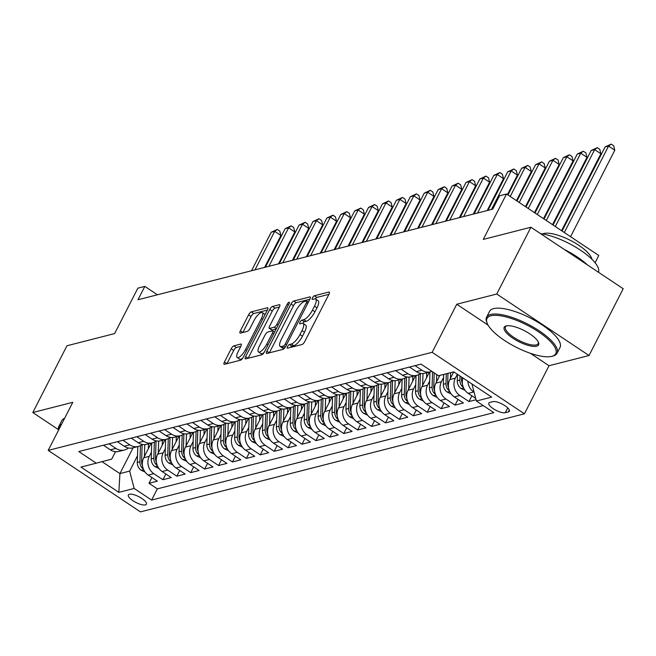 <?xml version="1.0" encoding="UTF-8"?>
<svg xmlns="http://www.w3.org/2000/svg" width="656" height="656" viewBox="0 0 656 656"><rect width="100%" height="100%" fill="white"/><g stroke="black" fill="none" stroke-linecap="round" stroke-linejoin="round"><path stroke-width="0.98" d="M287.541 346.598A2.173 0.697 -56.3 0 0 287.295 348.164A2.173 0.697 -56.3 0 0 287.558 348.188L302.072 344.482A3.108 1 -56.3 0 0 304.778 341.514L328.927 294.314A3.108 1 -56.3 0 0 329.279 292.084A3.108 1 -56.3 0 0 328.902 292.043L314.396 295.749A2.173 0.697 -56.3 0 0 312.494 297.832A2.173 0.697 -56.3 0 0 312.248 299.398A2.173 0.697 -56.3 0 0 312.51 299.423L314.388 298.939A9.947 3.206 -56.3 0 1 315.61 299.054A9.947 3.206 -56.3 0 1 314.47 306.213L312.453 310.149A9.947 3.206 -56.3 0 1 303.794 319.652L301.916 320.136A2.173 0.697 -56.3 0 0 300.022 322.211A2.173 0.697 -56.3 0 0 299.767 323.777A2.173 0.697 -56.3 0 0 300.038 323.802L301.916 323.326A9.947 3.206 -56.3 0 1 303.138 323.441A9.947 3.206 -56.3 0 1 301.99 330.599L299.981 334.527A9.947 3.206 -56.3 0 1 291.313 344.039L289.435 344.515A2.173 0.697 -56.3 0 0 287.541 346.598M145.361 504.89A10.127 3.231 -152.9 0 0 146.403 504.185A10.127 3.231 -152.9 0 0 140.392 497.535A10.127 3.231 -152.9 0 0 129.404 494.255A10.127 3.231 -152.9 0 0 128.363 494.952A10.127 3.231 -152.9 0 0 134.373 501.61A10.127 3.231 -152.9 0 0 145.361 504.89M233.897 345.827A3.108 1 -56.3 0 0 231.191 348.795L224.418 362.038A3.108 1 -56.3 0 0 224.057 364.277A3.108 1 -56.3 0 0 224.442 364.31L240.555 360.193A3.108 1 -56.3 0 0 243.261 357.225L267.41 310.034A3.108 1 -56.3 0 0 267.763 307.795A3.108 1 -56.3 0 0 267.386 307.762L251.273 311.871A3.108 1 -56.3 0 0 248.567 314.847L240.383 330.837A3.108 1 -56.3 0 0 240.022 333.076A3.108 1 -56.3 0 0 240.408 333.109L247.304 331.346A3.108 1 -56.3 0 0 250.01 328.377L254.069 320.448A8.315 2.681 -56.3 0 1 262.326 312.6A8.315 2.681 -56.3 0 1 261.367 318.578L245.475 349.648A8.315 2.681 -56.3 0 1 237.21 357.504A8.315 2.681 -56.3 0 1 238.169 351.518L240.818 346.335A3.108 1 -56.3 0 0 241.178 344.097A3.108 1 -56.3 0 0 240.793 344.064L233.897 345.827L236.39 347.491A3.108 1 -56.3 0 0 233.684 350.46L226.919 363.678M530.351 353.281L549.031 365.728L589.031 355.519L496.756 294.019L530.925 227.238L483.275 239.415L506.514 194.004L499.56 195.783L492.722 209.141L137.973 299.751L144.812 286.401L137.85 288.173L114.62 333.584L66.969 345.753L32.8 412.526L58.409 429.598M496.756 294.019L456.756 304.236L432.156 352.313L48.191 450.393L72.8 402.308L32.8 412.526M266.885 351.19A3.108 1 -56.3 0 0 266.525 353.428A3.108 1 -56.3 0 0 266.91 353.461L283.023 349.345A3.108 1 -56.3 0 0 285.729 346.376L309.878 299.185A3.108 1 -56.3 0 0 310.231 296.947A3.108 1 -56.3 0 0 309.853 296.914L293.74 301.03A3.108 1 -56.3 0 0 291.034 303.999L266.885 351.19L269.354 352.838L293.527 305.655L291.034 303.999M261.785 354.773L245.672 358.889A3.108 1 -56.3 0 1 245.287 358.848A3.108 1 -56.3 0 1 245.647 356.61L269.796 309.419A3.108 1 -56.3 0 1 272.502 306.45L279.399 304.687A3.108 1 -56.3 0 1 279.784 304.728A3.108 1 -56.3 0 1 279.423 306.959L269.632 326.098A3.108 1 -56.3 0 0 269.272 328.336A3.108 1 -56.3 0 0 269.657 328.377L274.233 327.205A3.108 1 -56.3 0 0 276.939 324.236L287.131 304.31A2.173 0.697 -56.3 0 1 289.296 302.252A2.173 0.697 -56.3 0 1 289.042 303.818L264.491 351.796A3.108 1 -56.3 0 1 261.785 354.773M530.925 227.238L623.2 288.738L589.031 355.519M151.93 477.552L148.994 483.292L157.342 481.16L148.24 475.092L153.807 473.665A12.661 11.283 -104.3 0 1 149.297 456.338L151.421 452.181M165.845 474.001L162.909 479.733L171.257 477.601L162.155 471.533L167.715 470.114A12.661 11.283 -104.3 0 1 163.205 452.779L165.337 448.63M179.752 470.442L176.817 476.182L185.164 474.05L176.062 467.982L181.63 466.564A12.661 11.283 -104.3 0 1 177.12 449.229L179.244 445.08M193.668 466.892L190.732 472.632L199.08 470.5L189.978 464.432L195.537 463.005A12.661 11.283 -104.3 0 1 191.027 445.678L193.159 441.521M207.575 463.333L204.639 469.073L212.987 466.941L203.885 460.873L209.453 459.454A12.661 11.283 -104.3 0 1 204.943 442.119L207.066 437.97M221.49 459.782L218.555 465.522L226.902 463.39L217.8 457.322L223.36 455.904A12.661 11.283 -104.3 0 1 218.858 438.569L220.982 434.411M235.406 456.232L232.462 461.963L240.809 459.831L231.707 453.772L237.275 452.345A12.661 11.283 -104.3 0 1 232.765 435.018L234.889 430.861M249.313 452.673L246.377 458.413L254.725 456.281L245.623 450.213L251.182 448.794A12.661 11.283 -104.3 0 1 246.681 431.459L248.804 427.31M263.228 449.122L260.293 454.862L268.632 452.73L259.53 446.662L265.098 445.244A12.661 11.283 -104.3 0 1 260.588 427.909L262.712 423.751M277.135 445.572L274.2 451.303L282.547 449.171L273.445 443.112L279.013 441.685A12.661 11.283 -104.3 0 1 274.503 424.358L276.627 420.201M291.051 442.013L288.115 447.753L296.463 445.621L287.353 439.553L292.92 438.134A12.661 11.283 -104.3 0 1 288.41 420.799L290.534 416.65M304.958 438.462L302.022 444.202L310.37 442.07L301.268 436.002L306.836 434.584A12.661 11.283 -104.3 0 1 302.326 417.249L304.45 413.091M318.873 434.912L315.938 440.643L324.285 438.511L315.183 432.443L320.743 431.025A12.661 11.283 -104.3 0 1 316.233 413.69L318.365 409.541M332.781 431.353L329.845 437.093L338.193 434.961L329.091 428.893L334.658 427.474A12.661 11.283 -104.3 0 1 330.148 410.139L332.272 405.99M346.696 427.802L343.76 433.542L352.108 431.41L343.006 425.342L348.566 423.915A12.661 11.283 -104.3 0 1 344.056 406.589L346.188 402.431M360.603 424.243L357.668 429.983L366.015 427.851L356.913 421.783L362.481 420.365A12.661 11.283 -104.3 0 1 357.971 403.03L360.095 398.881M374.519 420.693L371.583 426.433L379.931 424.301L370.829 418.233L376.388 416.814A12.661 11.283 -104.3 0 1 371.886 399.479L374.01 395.33M388.434 417.142L385.49 422.882L393.838 420.75L384.736 414.682L390.304 413.255A12.661 11.283 -104.3 0 1 385.794 395.929L387.917 391.771M402.341 413.583L399.406 419.323L407.753 417.191L398.651 411.123L404.211 409.705A12.661 11.283 -104.3 0 1 399.709 392.37L401.833 388.221M416.257 410.033L413.321 415.773L421.66 413.641L412.558 407.573L418.126 406.154A12.661 11.283 -104.3 0 1 413.616 388.819L415.74 384.662M430.164 406.482L427.228 412.214L435.576 410.082L426.474 404.022L432.042 402.595A12.661 11.283 -104.3 0 1 427.532 385.269L429.655 381.111M444.079 402.923L441.144 408.663L449.491 406.531L440.381 400.463L445.949 399.045A12.661 11.283 -104.3 0 1 441.439 381.71L443.563 377.561M457.986 399.373L455.051 405.113L463.398 402.981L454.296 396.913L459.864 395.494A12.661 11.283 -104.3 0 1 455.354 378.159L457.355 374.24M471.902 395.822L468.966 401.554L476.051 399.75M148.24 475.092A12.661 11.283 75.7 0 1 143.73 457.757L151.192 443.169M162.155 471.533A12.661 11.283 75.7 0 1 157.645 454.206L165.107 439.618M176.062 467.982A12.661 11.283 75.7 0 1 171.552 450.647L179.022 436.06M189.978 464.432A12.661 11.283 75.7 0 1 185.468 447.097L192.93 432.509M203.885 460.873A12.661 11.283 75.7 0 1 199.375 443.546L206.845 428.958M217.8 457.322A12.661 11.283 75.7 0 1 213.29 439.987L220.752 425.4M231.707 453.772A12.661 11.283 75.7 0 1 227.197 436.437L234.668 421.849M245.623 450.213A12.661 11.283 75.7 0 1 241.113 432.886L248.575 418.298M259.53 446.662A12.661 11.283 75.7 0 1 255.028 429.327L262.49 414.74M273.445 443.112A12.661 11.283 75.7 0 1 268.935 425.777L276.397 411.189M287.353 439.553A12.661 11.283 75.7 0 1 282.851 422.218L290.313 407.638M301.268 436.002A12.661 11.283 75.7 0 1 296.758 418.667L304.228 404.08M315.183 432.443A12.661 11.283 75.7 0 1 310.673 415.117L318.135 400.529M329.091 428.893A12.661 11.283 75.7 0 1 324.581 411.558L332.051 396.978M343.006 425.342A12.661 11.283 75.7 0 1 338.496 408.007L345.958 393.42M356.913 421.783A12.661 11.283 75.7 0 1 352.403 404.457L359.873 389.869M370.829 418.233A12.661 11.283 75.7 0 1 366.319 400.898L373.781 386.31M384.736 414.682A12.661 11.283 75.7 0 1 380.234 397.347L387.696 382.76M398.651 411.123A12.661 11.283 75.7 0 1 394.141 393.797L401.603 379.209M412.558 407.573A12.661 11.283 75.7 0 1 408.057 390.238L415.519 375.65M426.474 404.022A12.661 11.283 75.7 0 1 421.964 386.687L429.426 372.1M440.381 400.463A12.661 11.283 75.7 0 1 435.879 383.137L439.823 375.412M454.296 396.913A12.661 11.283 75.7 0 1 449.786 379.578L453.739 371.862M492.886 401.636L489.827 402.415A9.815 3.132 -152.9 0 0 488.818 403.096A9.815 3.132 -152.9 0 0 494.64 409.541A9.815 3.132 -152.9 0 0 505.284 412.722L508.351 411.943A9.815 3.132 -152.9 0 0 509.351 411.255A9.815 3.132 -152.9 0 0 503.529 404.809A9.815 3.132 -152.9 0 0 492.886 401.636M432.156 352.313L524.431 413.813L140.466 511.885L48.191 450.393M148.994 483.292L157.35 488.859L151.61 500.077L493.837 412.657L476.379 401.021L471.943 383.957M151.61 500.077L134.152 488.441L118.851 492.353L80.942 467.088L96.243 463.177L78.786 451.541L421.013 364.121L438.47 375.757L453.772 371.854L491.68 397.118L476.379 401.021M103.451 445.244L110.331 449.827A12.661 11.283 75.7 0 0 118.933 451.41L124.501 449.991A12.661 11.283 -104.3 0 1 115.899 448.401L109.019 443.817M117.367 441.685L124.246 446.269A12.661 11.283 75.7 0 0 132.848 447.859L138.408 446.433A12.661 11.283 -104.3 0 1 129.806 444.85L122.926 440.266M131.274 438.134L138.154 442.718A12.661 11.283 75.7 0 0 146.755 444.301L152.323 442.882A12.661 11.283 -104.3 0 1 143.721 441.299L136.842 436.716M145.189 434.584L152.069 439.167A12.661 11.283 75.7 0 0 160.671 440.75L166.23 439.331A12.661 11.283 -104.3 0 1 157.629 437.741L150.749 433.157M159.096 431.025L165.976 435.609A12.661 11.283 75.7 0 0 174.578 437.199L180.146 435.773A12.661 11.283 -104.3 0 1 171.544 434.19L164.664 429.606M173.012 427.474L179.892 432.058A12.661 11.283 75.7 0 0 188.493 433.641L194.053 432.222A12.661 11.283 -104.3 0 1 185.451 430.639L178.58 426.056M186.919 423.924L193.799 428.507A12.661 11.283 75.7 0 0 202.401 430.09L207.968 428.671A12.661 11.283 -104.3 0 1 199.367 427.081L192.487 422.497M200.834 420.365L207.714 424.949A12.661 11.283 75.7 0 0 216.316 426.539L221.884 425.113A12.661 11.283 -104.3 0 1 213.282 423.53L206.402 418.946M214.75 416.814L221.63 421.398A12.661 11.283 75.7 0 0 230.223 422.981L235.791 421.562A12.661 11.283 -104.3 0 1 227.189 419.979L220.309 415.387M228.657 413.255L235.537 417.847A12.661 11.283 75.7 0 0 244.139 419.43L249.706 418.011A12.661 11.283 -104.3 0 1 241.105 416.421L234.225 411.837M242.572 409.705L249.452 414.289A12.661 11.283 75.7 0 0 258.054 415.879L263.614 414.453A12.661 11.283 -104.3 0 1 255.012 412.87L248.132 408.286M256.48 406.154L263.359 410.738A12.661 11.283 75.7 0 0 271.961 412.321L277.529 410.902A12.661 11.283 -104.3 0 1 268.927 409.319L262.047 404.727M270.395 402.595L277.275 407.187A12.661 11.283 75.7 0 0 285.877 408.77L291.436 407.351A12.661 11.283 -104.3 0 1 282.834 405.761L275.955 401.177M284.302 399.045L291.182 403.629A12.661 11.283 75.7 0 0 299.784 405.219L305.352 403.793A12.661 11.283 -104.3 0 1 296.75 402.21L289.87 397.626M298.218 395.494L305.097 400.078A12.661 11.283 75.7 0 0 313.699 401.661L319.259 400.242A12.661 11.283 -104.3 0 1 310.657 398.651L303.777 394.067M312.125 391.935L319.005 396.519A12.661 11.283 75.7 0 0 327.606 398.11L333.174 396.683A12.661 11.283 -104.3 0 1 324.572 395.101L317.693 390.517M326.04 388.385L332.92 392.969A12.661 11.283 75.7 0 0 341.522 394.551L347.081 393.133A12.661 11.283 -104.3 0 1 338.488 391.55L331.608 386.966M339.947 384.834L346.827 389.418A12.661 11.283 75.7 0 0 355.429 391.001L360.997 389.582A12.661 11.283 -104.3 0 1 352.395 387.991L345.515 383.407M353.863 381.275L360.743 385.859A12.661 11.283 75.7 0 0 369.344 387.45L374.912 386.023A12.661 11.283 -104.3 0 1 366.31 384.441L359.431 379.857M367.778 377.725L374.658 382.309A12.661 11.283 75.7 0 0 383.252 383.891L388.819 382.473A12.661 11.283 -104.3 0 1 380.218 380.89L373.338 376.306M381.685 374.174L388.565 378.758A12.661 11.283 75.7 0 0 397.167 380.341L402.735 378.922A12.661 11.283 -104.3 0 1 394.133 377.331L387.253 372.747M395.601 370.615L402.481 375.199A12.661 11.283 75.7 0 0 411.082 376.79L416.642 375.363A12.661 11.283 -104.3 0 1 408.04 373.781L401.16 369.197M409.508 367.065L416.388 371.649A12.661 11.283 75.7 0 0 424.99 373.231L430.557 371.813A12.661 11.283 -104.3 0 1 421.956 370.23L415.076 365.638M475.682 398.34L468.212 393.362A12.661 11.283 -104.3 0 1 462.915 377.938M474.067 392.132L473.771 391.935A12.661 11.283 -104.3 0 1 467.884 381.251M468.966 401.554L459.864 395.494M455.051 405.113L445.949 399.045M441.144 408.663L432.042 402.595M427.228 412.214L418.126 406.154M413.321 415.773L404.211 409.705M399.406 419.323L390.304 413.255M385.49 422.882L376.388 416.814M371.583 426.433L362.481 420.365M357.668 429.983L348.566 423.915M343.76 433.542L334.658 427.474M329.845 437.093L320.743 431.025M315.938 440.643L306.836 434.584M302.022 444.202L292.92 438.134M288.115 447.753L279.013 441.685M274.2 451.303L265.098 445.244M260.293 454.862L251.182 448.794M246.377 458.413L237.275 452.345M232.462 461.963L223.36 455.904M218.555 465.522L209.453 459.454M204.639 469.073L195.537 463.005M190.732 472.632L181.63 466.564M176.817 476.182L167.715 470.114M162.909 479.733L153.807 473.665M157.35 488.859L483.259 405.605M133.111 447.794L119.909 473.599L129.642 471.106L137.506 455.74M595.09 262.736L598.789 255.504L506.514 194.004M549.031 365.728L524.431 413.813M157.399 294.79L144.812 286.401M102.008 461.668L119.909 473.599L118.851 492.353M115.505 451.681L111.684 459.143L96.243 463.177M431.886 371.37A12.661 11.283 -104.3 0 1 430.557 371.813M420.578 373.371A12.661 11.283 -104.3 0 1 416.642 375.363M406.671 376.921A12.661 11.283 -104.3 0 1 402.735 378.922M392.755 380.48A12.661 11.283 -104.3 0 1 388.819 382.473M378.848 384.031A12.661 11.283 -104.3 0 1 374.912 386.023M364.933 387.581A12.661 11.283 -104.3 0 1 360.997 389.582M351.026 391.14A12.661 11.283 -104.3 0 1 347.081 393.133M337.11 394.691A12.661 11.283 -104.3 0 1 333.174 396.683M323.195 398.249A12.661 11.283 -104.3 0 1 319.259 400.242M309.288 401.8A12.661 11.283 -104.3 0 1 305.352 403.793M295.372 405.351A12.661 11.283 -104.3 0 1 291.436 407.351M281.465 408.909A12.661 11.283 -104.3 0 1 277.529 410.902M267.55 412.46A12.661 11.283 -104.3 0 1 263.614 414.453M253.642 416.011A12.661 11.283 -104.3 0 1 249.706 418.011M239.727 419.569A12.661 11.283 -104.3 0 1 235.791 421.562M225.82 423.12A12.661 11.283 -104.3 0 1 221.884 425.113M211.904 426.671A12.661 11.283 -104.3 0 1 207.968 428.671M197.989 430.229A12.661 11.283 -104.3 0 1 194.053 432.222M184.082 433.78A12.661 11.283 -104.3 0 1 180.146 435.773M170.166 437.339A12.661 11.283 -104.3 0 1 166.23 439.331M156.259 440.889A12.661 11.283 -104.3 0 1 152.323 442.882M142.344 444.44A12.661 11.283 -104.3 0 1 138.408 446.433M128.437 447.999A12.661 11.283 -104.3 0 1 124.501 449.991M129.642 471.106L134.152 488.441M456.756 304.236L488.039 325.081M290.551 347.426A2.173 0.697 -56.3 0 1 291.928 346.179L293.806 345.696A9.947 3.206 -56.3 0 0 302.473 336.192L299.981 334.527M303.138 323.441L305.63 325.097A9.947 3.206 -56.3 0 1 304.482 332.256L302.473 336.192M315.61 299.054L318.111 300.719A9.947 3.206 -56.3 0 1 316.963 307.877L314.946 311.813A9.947 3.206 -56.3 0 1 306.286 321.317L304.409 321.793A2.173 0.697 -56.3 0 0 302.842 323.301M328.91 294.339L316.889 297.414A2.173 0.697 -56.3 0 0 315.323 298.923M309.862 299.21L296.233 302.687A3.108 1 -56.3 0 0 293.527 305.655M283.392 346.056A2.173 0.697 -56.3 0 0 285.294 343.982L306.491 302.555A2.173 0.697 -56.3 0 0 306.737 300.989A2.173 0.697 -56.3 0 0 306.475 300.965L304.491 301.473A9.947 3.206 -56.3 0 0 295.831 310.977L281.342 339.291A9.947 3.206 -56.3 0 0 280.194 346.45A9.947 3.206 -56.3 0 0 281.416 346.565L283.392 346.056L285.204 347.262M280.194 346.45L282.687 348.115A9.947 3.206 -56.3 0 0 283.909 348.229L281.416 346.565M284.63 348.041L283.909 348.229M248.157 358.25L272.289 311.083L269.796 309.419M279.415 306.983L274.995 308.115A3.108 1 -56.3 0 0 272.289 311.083M269.272 328.336L271.764 330.001A3.108 1 -56.3 0 0 272.15 330.034L276.151 329.017M259.464 345.958A8.315 2.681 -56.3 0 0 258.513 351.944A8.315 2.681 -56.3 0 0 266.771 344.097L272.371 333.15A3.108 1 -56.3 0 0 272.732 330.911A3.108 1 -56.3 0 0 272.355 330.878L267.779 332.043A3.108 1 -56.3 0 0 265.073 335.011L259.464 345.958M258.513 351.944L261.006 353.609A8.315 2.681 -56.3 0 0 264.089 352.502M240.801 346.36L236.39 347.491M237.21 357.504L239.702 359.16A8.315 2.681 -56.3 0 0 242.753 358.086M265.098 314.552A8.315 2.681 -56.3 0 0 264.819 314.257L262.326 312.6M267.394 310.058L253.765 313.535A3.108 1 -56.3 0 0 251.059 316.504L242.884 332.477M570.564 236.693L614.811 150.224L608.571 146.075L605.094 146.96L562.077 231.035M564.324 232.536L608.571 146.075L611.179 144.115L613.672 145.771L614.811 150.224M605.094 146.96L611.179 144.115M551.819 356.339A38.622 12.325 -152.9 0 0 551.876 356.323A38.622 12.325 -152.9 0 0 538.305 331.69A38.622 12.325 -152.9 0 0 490.967 315.782A38.622 12.325 -152.9 0 0 487.121 323.187A38.622 12.325 -152.9 0 0 515.714 347.008A38.622 12.325 -152.9 0 0 551.819 356.339M487.121 323.187L486.695 322.071A39.573 12.628 27.1 0 1 486.572 317.233A39.573 12.628 27.1 0 1 490.622 314.486A39.573 12.628 27.1 0 1 533.549 327.303A39.573 12.628 27.1 0 1 557.026 353.289A39.573 12.628 27.1 0 1 553.033 356.019A39.573 12.628 27.1 0 1 552.975 356.036M536.6 346.204A19.311 6.166 27.1 0 1 512.935 338.25A19.311 6.166 27.1 0 1 506.145 325.934A19.311 6.166 27.1 0 1 506.178 325.925A19.311 6.166 27.1 0 1 524.226 330.591A19.311 6.166 27.1 0 1 538.527 342.498A19.311 6.166 27.1 0 1 536.6 346.204M506.768 325.802A18.36 5.863 -152.9 0 0 505.456 326.901A18.36 5.863 -152.9 0 0 516.346 338.955A18.36 5.863 -152.9 0 0 536.264 344.9A18.36 5.863 -152.9 0 0 538.15 343.629A18.36 5.863 -152.9 0 0 538.264 341.915M540.544 233.651A39.573 12.628 27.1 0 1 580.47 250.157A39.573 12.628 27.1 0 1 598.469 272.256M564.209 249.428A39.573 12.628 27.1 0 1 587.399 264.876M542.512 233.946A28.495 9.094 27.1 0 1 543.775 233.495A28.495 9.094 27.1 0 1 571.778 241.105A28.495 9.094 27.1 0 1 591.851 259.194M486.572 317.233L489.581 311.362A39.573 12.628 27.1 0 1 493.632 308.607A39.573 12.628 27.1 0 1 536.551 321.424A39.573 12.628 27.1 0 1 560.035 347.418L557.026 353.289M58.532 430.18A39.573 12.628 27.1 0 1 58.786 426.507L61.795 420.627A39.573 12.628 27.1 0 1 64.624 418.274M58.786 426.507A39.573 12.628 27.1 0 1 61.623 424.153M60.565 426.203A38.622 12.325 -152.9 0 0 58.769 429.729M465.047 390.336L461.045 388.475A8.389 7.478 -104.3 0 1 457.265 380.726L457.47 374.314M561.544 230.682L600.896 153.783L594.664 149.625L591.187 150.511L553.057 225.024M462.423 383.817A8.389 7.478 -104.3 0 1 461.578 379.619L461.652 377.102M460.036 376.019L459.905 380.045A8.389 7.478 75.7 0 0 461.988 386.22L463.3 387.188M555.312 226.525L594.664 149.625L597.263 147.666L599.764 149.33L600.896 153.783M591.187 150.511L597.263 147.666M450.442 378.307L450.623 372.657M451.139 393.895L447.138 392.026A8.389 7.478 -104.3 0 1 443.349 384.277L443.669 374.428M552.524 224.672L586.989 157.333L580.749 153.176L577.272 154.07L544.037 219.014M448.507 387.368A8.389 7.478 -104.3 0 1 447.663 383.178L447.982 373.33M446.31 373.756L445.99 383.604A8.389 7.478 75.7 0 0 448.073 389.779L449.385 390.738M546.292 220.514L580.749 153.176L583.356 151.216L585.849 152.881L586.989 157.333M577.272 154.07L583.356 151.216M436.527 381.858L436.765 374.617M437.224 397.446L433.222 395.584A8.389 7.478 -104.3 0 1 429.434 387.827L429.951 371.968M543.512 218.661L573.073 160.884L566.841 156.735L563.365 157.62L535.017 213.003M434.6 390.919A8.389 7.478 -104.3 0 1 433.747 386.728L434.198 372.911M432.575 371.829L432.083 387.155A8.389 7.478 75.7 0 0 434.165 393.329L435.477 394.289M537.272 214.504L566.841 156.735L569.441 154.775L571.934 156.431L573.073 160.884M563.365 157.62L569.441 154.775M426.572 377.684L426.728 372.788M422.62 385.408L422.997 373.535M423.317 400.996L419.315 399.135A8.389 7.478 -104.3 0 1 415.527 391.386L416.035 375.519M534.492 212.651L559.166 164.443L552.926 160.285L549.449 161.171L526.005 206.993M420.685 394.477A8.389 7.478 -104.3 0 1 419.84 390.279L420.381 373.526M418.692 374.601L418.167 390.705A8.389 7.478 75.7 0 0 420.25 396.88L421.562 397.848M528.26 208.493L552.926 160.285L555.534 158.326L558.026 159.99L559.166 164.443M549.449 161.171L555.534 158.326M412.665 381.234L412.821 376.339M408.704 388.967L409.09 377.085M409.401 404.555L405.4 402.686A8.389 7.478 -104.3 0 1 401.611 394.937L402.128 379.078M525.472 206.64L545.251 167.993L539.019 163.836L535.542 164.73L516.985 200.982M406.777 398.028A8.389 7.478 -104.3 0 1 405.925 393.838L406.466 377.085M404.777 378.151L404.26 394.264A8.389 7.478 75.7 0 0 406.343 400.439L407.647 401.398M519.24 202.491L539.019 163.836L541.618 161.876L544.111 163.541L545.251 167.993M535.542 164.73L541.618 161.876M398.75 384.785L398.905 379.898M394.797 392.518L395.174 380.644M395.494 408.106L391.484 406.244A8.389 7.478 -104.3 0 1 387.704 398.487L388.213 382.628M516.452 200.629L531.335 171.552L525.103 167.395L521.627 168.28L507.965 194.971M392.862 401.579A8.389 7.478 -104.3 0 1 392.017 397.388L392.559 380.636M390.869 381.71L390.345 397.815A8.389 7.478 75.7 0 0 392.427 403.989L393.739 404.949M510.22 196.48L525.103 167.395L527.711 165.435L530.204 167.1L531.335 171.552M521.627 168.28L527.711 165.435M384.842 388.344L384.998 383.448M380.882 396.068L381.267 384.195M381.579 411.656L377.577 409.795A8.389 7.478 -104.3 0 1 373.789 402.046L374.305 386.179M507.441 194.619L517.428 175.103L511.196 170.945L507.711 171.831L488.007 210.338M378.955 405.137A8.389 7.478 -104.3 0 1 378.102 400.947L378.643 384.195M376.954 385.261L376.437 401.374A8.389 7.478 75.7 0 0 378.52 407.548L379.824 408.508M491.492 209.453L511.196 170.945L513.796 168.986L516.288 170.65L517.428 175.103M507.711 171.831L513.796 168.986M370.927 391.894L371.083 387.007M366.975 399.627L367.352 387.745M367.672 415.215L363.662 413.346A8.389 7.478 -104.3 0 1 359.882 405.597L360.39 389.738M487.195 210.551L503.513 178.653L497.281 174.496L493.804 175.39L474.099 213.897M365.039 408.688A8.389 7.478 -104.3 0 1 364.195 404.498L364.736 387.745M363.039 388.811L362.522 404.924A8.389 7.478 75.7 0 0 364.605 411.099L365.917 412.058M477.576 213.003L497.281 174.496L499.888 172.544L502.381 174.201L503.513 178.653M493.804 175.39L499.888 172.544M357.012 395.445L357.176 390.558M353.059 403.178L353.445 391.304M353.756 418.766L349.755 416.904A8.389 7.478 -104.3 0 1 345.966 409.155L346.483 393.288M473.279 214.102L489.606 182.212L483.365 178.055L479.889 178.94L460.184 217.448M351.124 412.239A8.389 7.478 -104.3 0 1 350.279 408.048L350.821 391.296M349.131 392.37L348.615 408.475A8.389 7.478 75.7 0 0 350.698 414.649L352.001 415.609M463.661 216.562L483.365 178.055L485.973 176.095L488.466 177.76L489.606 182.212M479.889 178.94L485.973 176.095M343.104 399.004L343.26 394.108M339.144 406.736L339.529 394.855M339.841 422.316L335.839 420.455A8.389 7.478 -104.3 0 1 332.059 412.706L332.567 396.839M459.372 217.661L475.69 185.763L469.458 181.605L465.981 182.499L446.277 221.006M337.217 415.797A8.389 7.478 -104.3 0 1 336.372 411.607L336.913 394.855M335.216 395.921L334.699 412.034A8.389 7.478 75.7 0 0 336.782 418.208L338.094 419.168M449.754 220.113L469.458 181.605L472.058 179.646L474.559 181.31L475.69 185.763M465.981 182.499L472.058 179.646M329.189 402.554L329.353 397.667M325.237 410.287L325.622 398.413M325.934 425.875L321.932 424.006A8.389 7.478 -104.3 0 1 318.144 416.257L318.66 400.398M445.457 221.211L461.783 189.313L455.543 185.164L452.066 186.05L432.361 224.557M323.301 419.348A8.389 7.478 -104.3 0 1 322.457 415.158L322.998 398.405M321.309 399.471L320.784 415.584A8.389 7.478 75.7 0 0 322.875 421.759L324.179 422.718M435.838 223.671L455.543 185.164L458.15 183.204L460.643 184.861L461.783 189.313M452.066 186.05L458.15 183.204M315.282 406.105L315.438 401.218M311.321 413.838L311.707 401.964M312.018 429.426L308.017 427.564A8.389 7.478 -104.3 0 1 304.236 419.815L304.745 403.948M431.55 224.762L447.868 192.872L441.636 188.715L438.159 189.6L418.454 228.108M309.394 422.907A8.389 7.478 -104.3 0 1 308.541 418.708L309.083 401.956M307.393 403.03L306.877 419.135A8.389 7.478 75.7 0 0 308.96 425.309L310.272 426.269M421.931 227.222L441.636 188.715L444.235 186.755L446.736 188.42L447.868 192.872M438.159 189.6L444.235 186.755M301.366 409.664L301.53 404.768M297.414 417.396L297.799 405.515M298.111 432.985L294.109 431.115A8.389 7.478 -104.3 0 1 290.321 423.366L290.829 407.499M417.634 228.321L433.96 196.423L427.72 192.265L424.243 193.159L404.539 231.666M295.479 426.457A8.389 7.478 -104.3 0 1 294.634 422.267L295.175 405.515M293.486 406.581L292.961 422.694A8.389 7.478 75.7 0 0 295.044 428.868L296.356 429.828M408.016 230.773L427.72 192.265L430.328 190.306L432.821 191.97L433.96 196.423M424.243 193.159L430.328 190.306M287.459 413.214L287.615 408.327M283.499 420.947L283.884 409.073M284.196 436.535L280.194 434.674A8.389 7.478 -104.3 0 1 276.406 426.917L276.922 411.058M403.727 231.871L420.045 199.973L413.813 195.824L410.336 196.71L390.632 235.217M281.572 430.008A8.389 7.478 -104.3 0 1 280.719 425.818L281.26 409.065M279.571 410.131L279.054 426.244A8.389 7.478 75.7 0 0 281.137 432.419L282.449 433.378M394.108 234.331L413.813 195.824L416.412 193.864L418.905 195.521L420.045 199.973M410.336 196.71L416.412 193.864M273.544 416.773L273.7 411.878M269.591 424.498L269.969 412.624M270.288 440.086L266.287 438.224A8.389 7.478 -104.3 0 1 262.498 430.475L263.007 414.608M389.812 235.422L406.138 203.532L399.898 199.375L396.421 200.26L376.716 238.768M267.656 433.567A8.389 7.478 -104.3 0 1 266.812 429.368L267.353 412.616M265.664 413.69L265.139 429.795A8.389 7.478 75.7 0 0 267.222 435.969L268.534 436.937M380.193 237.882L399.898 199.375L402.505 197.415L404.998 199.08L406.138 203.532M396.421 200.26L402.505 197.415M259.637 420.324L259.792 415.428M255.676 428.056L256.061 416.175M256.373 443.645L252.371 441.775A8.389 7.478 -104.3 0 1 248.583 434.026L249.1 418.159M375.904 238.981L392.222 207.083L385.99 202.925L382.505 203.819L362.801 242.326M253.749 437.117A8.389 7.478 -104.3 0 1 252.896 432.927L253.437 416.175M251.748 417.241L251.232 433.354A8.389 7.478 75.7 0 0 253.314 439.528L254.618 440.488M366.286 241.433L385.99 202.925L388.59 200.966L391.083 202.63L392.222 207.083M382.505 203.819L388.59 200.966M245.721 423.874L245.877 418.987M241.769 431.607L242.146 419.733M242.466 447.195L238.456 445.334A8.389 7.478 -104.3 0 1 234.676 437.577L235.184 421.718M361.989 242.531L378.307 210.633L372.075 206.484L368.598 207.37L348.894 245.877M239.834 440.668A8.389 7.478 -104.3 0 1 238.989 436.478L239.53 419.725M237.841 420.791L237.316 436.904A8.389 7.478 75.7 0 0 239.399 443.079L240.711 444.038M352.37 244.991L372.075 206.484L374.683 204.524L377.175 206.181L378.307 210.633M368.598 207.37L374.683 204.524M231.814 427.433L231.97 422.538M227.853 435.158L228.239 423.284M228.55 450.746L224.549 448.884A8.389 7.478 -104.3 0 1 220.76 441.135L221.277 425.268M348.074 246.082L364.4 214.192L358.168 210.035L354.683 210.92L334.978 249.428M225.926 444.227A8.389 7.478 -104.3 0 1 225.074 440.028L225.615 423.284M223.926 424.35L223.409 440.455A8.389 7.478 75.7 0 0 225.492 446.629L226.796 447.597M338.455 248.542L358.168 210.035L360.767 208.075L363.26 209.74L364.4 214.192M354.683 210.92L360.767 208.075M217.899 430.984L218.054 426.088M213.946 438.716L214.323 426.835M214.643 454.305L210.633 452.435A8.389 7.478 -104.3 0 1 206.853 444.686L207.362 428.827M334.166 249.641L350.484 217.743L344.252 213.585L340.776 214.479L321.071 252.986M212.011 447.777A8.389 7.478 -104.3 0 1 211.166 443.587L211.708 426.835M210.01 427.901L209.494 444.014A8.389 7.478 75.7 0 0 211.576 450.188L212.888 451.148M324.548 252.093L344.252 213.585L346.86 211.634L349.353 213.29L350.484 217.743M340.776 214.479L346.86 211.634M203.983 434.534L204.147 429.647M200.031 442.267L200.416 430.393M200.728 457.855L196.726 455.994A8.389 7.478 -104.3 0 1 192.938 448.245L193.454 432.378M320.251 253.191L336.577 221.302L330.337 217.144L326.86 218.03L307.156 256.537M198.096 451.328A8.389 7.478 -104.3 0 1 197.251 447.138L197.792 430.385M196.103 431.459L195.586 447.564A8.389 7.478 75.7 0 0 197.669 453.739L198.973 454.698M310.632 255.651L330.337 217.144L332.945 215.184L335.437 216.849L336.577 221.302M326.86 218.03L332.945 215.184M190.076 438.093L190.232 433.198M186.115 445.818L186.501 433.944M186.812 461.406L182.811 459.544A8.389 7.478 -104.3 0 1 179.031 451.795L179.539 435.928M306.344 256.75L322.662 224.852L316.43 220.695L312.953 221.58L293.248 260.088M184.188 454.887A8.389 7.478 -104.3 0 1 183.344 450.697L183.877 433.944M182.188 435.01L181.671 451.123A8.389 7.478 75.7 0 0 183.754 457.298L185.066 458.257M296.725 259.202L316.43 220.695L319.029 218.735L321.53 220.4L322.662 224.852M312.953 221.58L319.029 218.735M176.161 441.644L176.325 436.757M172.208 449.376L172.594 437.495M172.905 464.965L168.904 463.095A8.389 7.478 -104.3 0 1 165.115 455.346L165.632 439.487M292.428 260.301L308.755 228.403L302.514 224.254L299.038 225.139L279.333 263.646M170.273 458.437A8.389 7.478 -104.3 0 1 169.428 454.247L169.97 437.495M168.28 438.561L167.756 454.674A8.389 7.478 75.7 0 0 169.838 460.848L171.15 461.808M282.81 262.761L302.514 224.254L305.122 222.294L307.615 223.95L308.755 228.403M299.038 225.139L305.122 222.294M162.253 445.194L162.409 440.307M158.293 452.927L158.678 441.053M158.99 468.515L154.988 466.654A8.389 7.478 -104.3 0 1 151.208 458.905L151.716 443.038M278.521 263.851L294.839 231.962L288.607 227.804L285.13 228.69L265.426 267.197M156.366 461.988A8.389 7.478 -104.3 0 1 155.513 457.798L156.054 441.045M154.365 442.119L153.848 458.224A8.389 7.478 75.7 0 0 155.931 464.399L157.243 465.358M268.903 266.311L288.607 227.804L291.207 225.844L293.699 227.509L294.839 231.962M285.13 228.69L291.207 225.844M148.338 448.753L148.494 443.858M144.386 456.486L144.771 444.604M145.083 472.066L141.081 470.204A8.389 7.478 -104.3 0 1 137.293 462.455L137.801 446.588M264.606 267.41L280.932 235.512L274.692 231.355L271.215 232.249L251.51 270.756M142.45 465.547A8.389 7.478 -104.3 0 1 141.606 461.357L142.147 444.604M140.458 445.67L139.933 461.783A8.389 7.478 75.7 0 0 142.016 467.958L143.328 468.917M254.987 269.862L274.692 231.355L277.299 229.395L279.792 231.06L280.932 235.512M271.215 232.249L277.299 229.395M143.73 457.757L149.297 456.338M157.645 454.206L163.205 452.779M171.552 450.647L177.12 449.229M185.468 447.097L191.027 445.678M199.375 443.546L204.943 442.119M213.29 439.987L218.858 438.569M227.197 436.437L232.765 435.018M241.113 432.886L246.681 431.459M255.028 429.327L260.588 427.909M268.935 425.777L274.503 424.358M282.851 422.218L288.41 420.799M296.758 418.667L302.326 417.249M310.673 415.117L316.233 413.69M324.581 411.558L330.148 410.139M338.496 408.007L344.056 406.589M352.403 404.457L357.971 403.03M366.319 400.898L371.886 399.479M380.234 397.347L385.794 395.929M394.141 393.797L399.709 392.37M408.057 390.238L413.616 388.819M421.964 386.687L427.532 385.269M435.879 383.137L441.439 381.71M449.786 379.578L455.354 378.159M110.331 449.827L115.899 448.401M124.246 446.269L129.806 444.85M138.154 442.718L143.721 441.299M152.069 439.167L157.629 437.741M165.976 435.609L171.544 434.19M179.892 432.058L185.451 430.639M193.799 428.507L199.367 427.081M207.714 424.949L213.282 423.53M221.63 421.398L227.189 419.979M235.537 417.847L241.105 416.421M249.452 414.289L255.012 412.87M263.359 410.738L268.927 409.319M277.275 407.187L282.834 405.761M291.182 403.629L296.75 402.21M305.097 400.078L310.657 398.651M319.005 396.519L324.572 395.101M332.92 392.969L338.488 391.55M346.827 389.418L352.395 387.991M360.743 385.859L366.31 384.441M374.658 382.309L380.218 380.89M388.565 378.758L394.133 377.331M402.481 375.199L408.04 373.781M416.388 371.649L421.956 370.23M468.212 393.362L473.771 391.935M509.318 410.041L508.351 411.943M507.744 407.917L505.284 412.722M293.806 345.696L291.313 344.039M304.482 332.256L301.99 330.599M304.409 321.793L301.916 320.136M306.286 321.317L303.794 319.652M314.946 311.813L312.453 310.149M316.963 307.877L314.47 306.213M316.889 297.414L314.396 295.749M329.46 292.42L328.902 292.043M291.928 346.179L289.435 344.515M296.233 302.687L293.74 301.03M310.411 297.283L309.853 296.914M286.533 344.802L285.294 343.982M307.73 303.384L306.491 302.555M248.124 358.258L245.647 356.61M274.995 308.115L272.502 306.45M279.964 305.065L279.399 304.687M272.15 330.034L269.657 328.377M276.356 328.623L274.233 327.205M278.177 325.064L276.939 324.236M288.369 305.138L287.131 304.31M268.009 344.917L266.771 344.097M273.618 333.978L272.371 333.15M241.351 344.441L240.793 344.064M246.713 350.476L245.475 349.648M262.613 319.406L261.367 318.578M242.851 332.485L240.383 330.837M251.059 316.504L248.567 314.847M253.765 313.535L251.273 311.871M267.943 308.131L267.386 307.762M226.886 363.686L224.418 362.038M233.684 350.46L231.191 348.795M461.209 388.549L463.62 387.934M461.578 379.619L462.554 379.373M457.265 380.726L459.905 380.045M462.628 384.982L461.988 386.22M447.294 392.099L449.704 391.484M447.663 383.178L448.638 382.924M443.349 384.277L445.99 383.604M448.712 388.532L448.073 389.779M433.378 395.658L435.797 395.043M433.747 386.728L434.731 386.482M429.434 387.827L432.083 387.155M434.805 392.083L434.165 393.329M419.471 399.209L421.882 398.594M419.84 390.279L420.816 390.033M415.527 391.386L418.167 390.705M420.89 395.642L420.25 396.88M405.556 402.759L407.975 402.144M405.925 393.838L406.9 393.584M401.611 394.937L404.26 394.264M406.974 399.192L406.343 400.439M391.648 406.318L394.059 405.703M392.017 397.388L392.993 397.142M387.704 398.487L390.345 397.815M393.067 402.743L392.427 403.989M377.733 409.869L380.152 409.254M378.102 400.947L379.078 400.693M373.789 402.046L376.437 401.374M379.152 406.302L378.52 407.548M363.826 413.428L366.237 412.804M364.195 404.498L365.171 404.244M359.882 405.597L362.522 404.924M365.244 409.852L364.605 411.099M349.91 416.978L352.329 416.363M350.279 408.048L351.255 407.802M345.966 409.155L348.615 408.475M351.329 413.403L350.698 414.649M336.003 420.529L338.414 419.914M336.372 411.607L337.348 411.353M332.059 412.706L334.699 412.034M337.422 416.962L336.782 418.208M322.088 424.088L324.499 423.464M322.457 415.158L323.433 414.912M318.144 416.257L320.784 415.584M323.506 420.512L322.875 421.759M308.181 427.638L310.591 427.023M308.541 418.708L309.525 418.462M304.236 419.815L306.877 419.135M309.599 424.071L308.96 425.309M294.265 431.189L296.676 430.574M294.634 422.267L295.61 422.013M290.321 423.366L292.961 422.694M295.684 427.622L295.044 428.868M280.35 434.748L282.769 434.133M280.719 425.818L281.695 425.572M276.406 426.917L279.054 426.244M281.777 431.172L281.137 432.419M266.443 438.298L268.853 437.683M266.812 429.368L267.787 429.122M262.498 430.475L265.139 429.795M267.861 434.731L267.222 435.969M252.527 441.849L254.946 441.234M252.896 432.927L253.872 432.673M248.583 434.026L251.232 433.354M253.946 438.282L253.314 439.528M238.62 445.408L241.031 444.793M238.989 436.478L239.965 436.232M234.676 437.577L237.316 436.904M240.039 441.832L239.399 443.079M224.705 448.958L227.124 448.343M225.074 440.028L226.049 439.782M220.76 441.135L223.409 440.455M226.123 445.391L225.492 446.629M210.797 452.517L213.208 451.894M211.166 443.587L212.142 443.333M206.853 444.686L209.494 444.014M212.216 448.942L211.576 450.188M196.882 456.068L199.301 455.453M197.251 447.138L198.227 446.892M192.938 448.245L195.586 447.564M198.301 452.492L197.669 453.739M182.975 459.618L185.386 459.003M183.344 450.697L184.32 450.442M179.031 451.795L181.671 451.123M184.393 456.051L183.754 457.298M169.059 463.177L171.47 462.554M169.428 454.247L170.404 453.993M165.115 455.346L167.756 454.674M170.478 459.602L169.838 460.848M155.152 466.728L157.563 466.113M155.513 457.798L156.497 457.552M151.208 458.905L153.848 458.224M156.571 463.161L155.931 464.399M141.237 470.278L143.648 469.663M141.606 461.357L142.582 461.102M137.293 462.455L139.933 461.783M142.655 466.711L142.016 467.958M308.386 302.088L306.737 300.989M274.561 332.125L272.732 330.911M551.876 356.323L553.033 356.019"/></g></svg>
